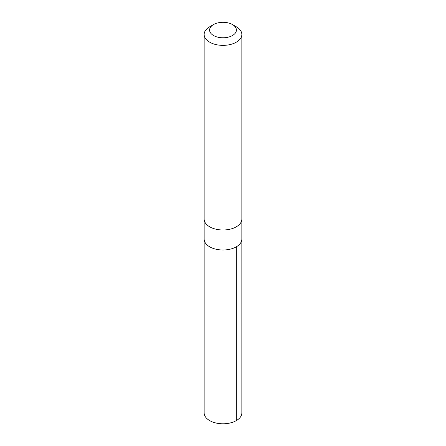 <?xml version="1.0" encoding="UTF-8"?>
<svg xmlns="http://www.w3.org/2000/svg" width="446" height="446" viewBox="0 0 446 446"><rect width="100%" height="100%" fill="white"/><g stroke="black" fill="none" stroke-linecap="round" stroke-linejoin="round"><path stroke-width="0.67" d="M241.844 219.432L241.844 239.117A18.843 10.877 180 0 1 223 249.994A18.843 10.877 180 0 1 204.156 239.117L204.151 412.907A18.849 10.882 0 0 0 225.436 423.7A18.849 10.882 0 0 0 241.849 412.907L241.844 239.117A18.843 10.877 180 0 1 223 249.994A18.843 10.877 180 0 1 204.156 239.117L204.156 219.432M213.517 24.569L209.67 26.788A18.849 10.882 0 0 0 204.151 34.487L204.151 219.103A18.849 10.882 0 0 0 225.436 229.896A18.849 10.882 0 0 0 241.849 219.103L241.849 34.487A18.849 10.882 0 0 0 236.33 26.788L232.483 24.569A13.408 7.744 0 0 0 213.517 24.569A13.408 7.744 0 0 0 210.969 33.461A13.408 7.744 0 0 0 224.734 37.715A13.408 7.744 0 0 0 235.694 32.536A13.408 7.744 0 0 0 232.483 24.569M204.151 34.487A18.849 10.882 0 0 0 225.436 45.275A18.849 10.882 0 0 0 241.849 34.487M236.324 246.811L236.33 420.606"/></g></svg>
